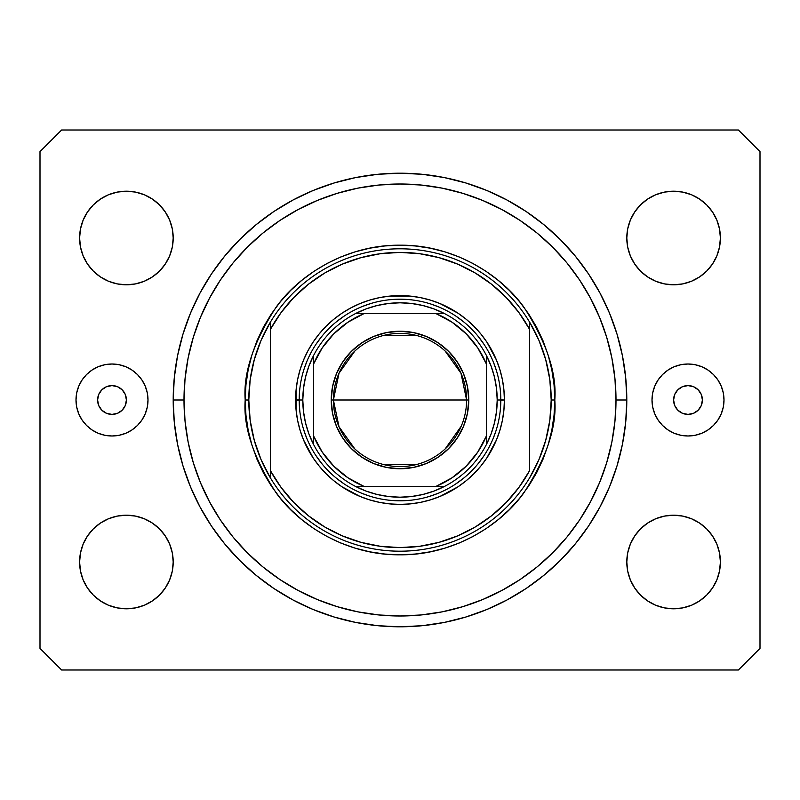 <?xml version="1.0" encoding="UTF-8"?>
<svg xmlns="http://www.w3.org/2000/svg" width="800" height="800" viewBox="0 0 800 800"><rect width="100%" height="100%" fill="white"/><g stroke="black" fill="none" stroke-linecap="round" stroke-linejoin="round"><path stroke-width="1.2" d="M126.4 400A14.4 14.4 0 0 1 112 414.4A14.4 14.4 0 0 1 97.6 400L98.7 394.49L101.82 389.82L106.49 386.7L112 385.6L117.51 386.7L122.18 389.82L125.3 394.49L126.4 400L125.3 405.51L122.18 410.18L117.51 413.3L112 414.4L106.49 413.3L101.82 410.18L98.7 405.51L97.6 400A14.4 14.4 0 0 1 112 385.6A14.4 14.4 0 0 1 126.4 400M702.4 400A14.4 14.4 0 0 1 688 414.4A14.4 14.4 0 0 1 673.6 400L674.7 394.49L677.82 389.82L682.49 386.7L688 385.6L693.51 386.7L698.18 389.82L701.3 394.49L702.4 400L701.3 405.51L698.18 410.18L693.51 413.3L688 414.4L682.49 413.3L677.82 410.18L674.7 405.51L673.6 400A14.4 14.4 0 0 1 688 385.6A14.4 14.4 0 0 1 702.4 400M724 400A36 36 0 0 1 688 436A36 36 0 0 1 652 400L652.69 392.98L654.74 386.22L658.07 380L662.54 374.54L668 370.07L674.22 366.74L680.98 364.69L688 364L695.02 364.69L701.78 366.74L708 370.07L713.46 374.54L717.93 380L721.26 386.22L723.31 392.98L724 400L723.31 407.02L721.26 413.78L717.93 420L713.46 425.46L708 429.93L701.78 433.26L695.02 435.31L688 436L680.98 435.31L674.22 433.26L668 429.93L662.54 425.46L658.07 420L654.74 413.78L652.69 407.02L652 400A36 36 0 0 1 688 364A36 36 0 0 1 724 400M148 400A36 36 0 0 1 112 436A36 36 0 0 1 76 400L76.69 392.98L78.74 386.22L82.07 380L86.54 374.54L92 370.07L98.22 366.74L104.98 364.69L112 364L119.02 364.69L125.78 366.74L132 370.07L137.46 374.54L141.93 380L145.26 386.22L147.31 392.98L148 400L147.31 407.02L145.26 413.78L141.93 420L137.46 425.46L132 429.93L125.78 433.26L119.02 435.31L112 436L104.98 435.31L98.22 433.26L92 429.93L86.54 425.46L82.07 420L78.74 413.78L76.69 407.02L76 400A36 36 0 0 1 112 364A36 36 0 0 1 148 400M626.8 400A226.8 226.8 0 0 1 400 626.8A226.8 226.8 0 0 1 173.2 400L174.29 377.77L177.56 355.75L182.97 334.16L190.46 313.21L199.98 293.09L211.42 274L224.68 256.12L239.63 239.63L256.12 224.68L274 211.42L293.09 199.98L313.21 190.46L334.16 182.97L355.75 177.56L377.77 174.29L400 173.2L422.23 174.29L444.25 177.56L465.84 182.97L486.79 190.46L506.91 199.98L526 211.42L543.88 224.68L560.37 239.63L575.32 256.12L588.58 274L600.02 293.09L609.54 313.21L617.03 334.16L622.44 355.75L625.71 377.77L626.8 400L625.71 422.23L622.44 444.25L617.03 465.84L609.54 486.79L600.02 506.91L588.58 526L575.32 543.88L560.37 560.37L543.88 575.32L526 588.58L506.91 600.02L486.79 609.54L465.84 617.03L444.25 622.44L422.23 625.71L400 626.8L377.77 625.71L355.75 622.44L334.16 617.03L313.21 609.54L293.09 600.02L274 588.58L256.12 575.32L239.63 560.37L224.68 543.88L211.42 526L199.98 506.91L190.46 486.79L182.97 465.84L177.56 444.25L174.29 422.23L173.2 400A226.8 226.8 0 0 1 400 173.2A226.8 226.8 0 0 1 626.8 400L616 400L626.8 400M172.3 552.87L173.2 562A46.8 46.8 0 0 1 126.4 608.8A46.8 46.8 0 0 1 79.6 562L80.5 552.87L83.16 544.09L87.49 536L93.31 528.91L100.4 523.09L108.49 518.76L117.27 516.1L126.4 515.2L135.53 516.1L144.31 518.76L152.4 523.09L159.49 528.91L165.31 536L169.64 544.09L172.3 552.87L173.2 562L172.3 571.13L169.64 579.91L165.31 588L159.49 595.09L152.4 600.91L144.31 605.24L135.53 607.9L126.4 608.8L117.27 607.9L108.49 605.24L100.4 600.91L93.31 595.09L87.49 588L83.16 579.91L80.5 571.13L79.6 562L80.5 552.87L83.16 544.09M719.5 552.87L720.4 562A46.8 46.8 0 0 1 673.6 608.8A46.8 46.8 0 0 1 626.8 562L627.7 552.87L630.36 544.09L634.69 536L640.51 528.91L647.6 523.09L655.69 518.76L664.47 516.1L673.6 515.2L682.73 516.1L691.51 518.76L699.6 523.09L706.69 528.91L712.51 536L716.84 544.09L719.5 552.87L720.4 562L719.5 571.13L716.84 579.91L712.51 588L706.69 595.09L699.6 600.91L691.51 605.24L682.73 607.9L673.6 608.8L664.47 607.9L655.69 605.24L647.6 600.91L640.51 595.09L634.69 588L630.36 579.91L627.7 571.13L626.8 562L627.7 552.87L630.36 544.09M719.5 228.87L720.4 238A46.8 46.8 0 0 1 673.6 284.8A46.8 46.8 0 0 1 626.8 238L627.7 228.87L630.36 220.09L634.69 212L640.51 204.91L647.6 199.09L655.69 194.76L664.47 192.1L673.6 191.2L682.73 192.1L691.51 194.76L699.6 199.09L706.69 204.91L712.51 212L716.84 220.09L719.5 228.87L720.4 238L719.5 247.13L716.84 255.91L712.51 264L706.69 271.09L699.6 276.91L691.51 281.24L682.73 283.9L673.6 284.8L664.47 283.9L655.69 281.24L647.6 276.91L640.51 271.09L634.69 264L630.36 255.91L627.7 247.13L626.8 238L627.7 228.87L630.36 220.09M172.3 228.87L173.2 238A46.8 46.8 0 0 1 126.4 284.8A46.8 46.8 0 0 1 79.6 238L80.5 228.87L83.16 220.09L87.49 212L93.31 204.91L100.4 199.09L108.49 194.76L117.27 192.1L126.4 191.2L135.53 192.1L144.31 194.76L152.4 199.09L159.49 204.91L165.31 212L169.64 220.09L172.3 228.87L173.2 238L172.3 247.13L169.64 255.91L165.31 264L159.49 271.09L152.4 276.91L144.31 281.24L135.53 283.9L126.4 284.8L117.27 283.9L108.49 281.24L100.4 276.91L93.31 271.09L87.49 264L83.16 255.91L80.5 247.13L79.6 238L80.5 228.87L83.16 220.09M738.4 670L61.6 670L738.4 670L760 648.4L760 151.6L760 648.4L738.4 670M61.6 130L738.4 130L61.6 130L40 151.6L40 648.4L40 151.6L61.6 130M40 648.4L61.6 670L40 648.4M760 151.6L738.4 130L760 151.6M117.27 516.1L126.4 515.2L135.53 516.1M80.5 571.13L79.6 562A46.8 46.8 0 0 1 126.4 515.2A46.8 46.8 0 0 1 173.2 562L172.3 571.13L169.64 579.91M135.53 607.9L126.4 608.8L117.27 607.9M664.47 516.1L673.6 515.2L682.73 516.1M627.7 571.13L626.8 562A46.8 46.8 0 0 1 673.6 515.2A46.8 46.8 0 0 1 720.4 562L719.5 571.13L716.84 579.91M682.73 607.9L673.6 608.8L664.47 607.9M664.47 192.1L673.6 191.2L682.73 192.1M627.7 247.13L626.8 238A46.8 46.8 0 0 1 673.6 191.2A46.8 46.8 0 0 1 720.4 238L719.5 247.13L716.84 255.91M682.73 283.9L673.6 284.8L664.47 283.9M117.27 192.1L126.4 191.2L135.53 192.1M80.5 247.13L79.6 238A46.8 46.8 0 0 1 126.4 191.2A46.8 46.8 0 0 1 173.2 238L172.3 247.13L169.64 255.91M135.53 283.9L126.4 284.8L117.27 283.9M609.54 313.21L600.02 293.09M476.41 186.46L486.79 190.46L465.84 182.97M323.59 186.46L313.21 190.46L334.16 182.97M190.46 486.79L199.98 506.91M323.59 613.54L313.21 609.54L334.16 617.03M476.41 613.54L486.79 609.54L465.84 617.03M500.8 400.07L504.4 400A104.4 104.4 0 0 1 400 504.4A104.4 104.4 0 0 1 295.6 400L299.2 400.07M245.2 400L248.8 400A151.2 151.2 0 0 1 529.6 322.12A151.2 151.2 0 0 1 551.2 400L554.8 400C556.87 426.91 546.55 457.87 523.84 492.88C500.09 526.12 452.55 555.41 400 554.8C347.45 555.41 299.91 526.12 276.16 492.88C253.45 457.87 243.13 426.91 245.2 400L245.95 415.17L248.17 430.2L251.87 444.94L256.98 459.24L263.48 472.97L271.29 486L280.34 498.2L290.54 509.46L301.8 519.66L314 528.71L327.03 536.52L340.76 543.02L355.06 548.13L369.8 551.83L384.83 554.05L400 554.8L415.17 554.05L430.2 551.83L444.94 548.13L459.24 543.02L472.97 536.52L486 528.71L498.2 519.66L509.46 509.46L519.66 498.2L528.71 486L536.52 472.97L543.02 459.24L548.13 444.94L551.83 430.2L554.05 415.17L554.8 400L554.05 384.83L551.83 369.8L548.13 355.06L543.02 340.76L536.52 327.03L528.71 314L519.66 301.8L509.46 290.54L498.2 280.34L486 271.29L472.97 263.48L459.24 256.98L444.94 251.87L430.2 248.17L415.17 245.95L400 245.2L384.83 245.95L369.8 248.17L355.06 251.87L340.76 256.98L327.03 263.48L314 271.29L301.8 280.34L290.54 290.54L280.34 301.8L271.29 314L263.48 327.03L256.98 340.76L251.87 355.06L248.17 369.8L245.95 384.83L245.2 400C243.13 373.09 253.45 342.13 276.16 307.12C299.91 273.88 347.45 244.59 400 245.2C452.55 244.59 500.09 273.88 523.84 307.12C546.55 342.13 556.87 373.09 554.8 400L551.2 400A151.2 151.2 0 0 0 551.2 399.98A151.2 151.2 0 0 1 270.4 477.88A151.2 151.2 0 0 1 248.8 400A151.2 151.2 0 0 0 248.8 400.02L245.2 400M545.7 440.41L549.82 420.39A151.2 151.2 0 0 0 549.82 420.38L551.2 400L549.82 379.61A151.2 151.2 0 0 0 549.82 379.59L545.7 359.59L538.92 340.31L529.6 322.12L529.6 329.36L529.6 322.12A151.2 151.2 0 0 0 270.4 322.12L270.4 329.36A147.6 147.6 0 0 1 529.6 329.36L529.6 470.64A147.6 147.6 0 0 1 270.4 470.64L281 487.31L293.73 502.43L308.36 515.71L324.64 526.91L342.26 535.84L360.92 542.33L380.28 546.28L400 547.6L419.72 546.28L439.08 542.33L457.74 535.84L475.36 526.91L491.64 515.71L506.27 502.43L519 487.31L529.6 470.64L529.6 329.36L519 312.69L506.27 297.57L491.64 284.29L475.36 273.09L457.74 264.16L439.08 257.67L419.72 253.72L400 252.4L380.28 253.72L360.92 257.67L342.26 264.16L324.64 273.09L308.36 284.29L293.73 297.57L281 312.69L270.4 329.36L270.4 477.88A151.2 151.2 0 0 0 529.6 477.88L538.92 459.69L545.73 440.31M173.2 400L184 400A216 216 0 0 1 400 184A216 216 0 0 1 616 400L614.96 421.17L611.85 442.14L606.7 462.7L599.56 482.66L590.49 501.82L579.6 520L566.97 537.03L552.74 552.74L537.03 566.97L520 579.6L501.82 590.49L482.66 599.56L462.7 606.7L442.14 611.85L421.17 614.96L400 616L378.83 614.96L357.86 611.85L337.3 606.7L317.34 599.56L298.18 590.49L280 579.6L262.97 566.97L247.26 552.74L233.03 537.03L220.4 520L209.51 501.82L200.44 482.66L193.3 462.7L188.15 442.14L185.04 421.17L184 400L185.04 378.83L188.15 357.86L193.3 337.3L200.44 317.34L209.51 298.18L220.4 280L233.03 262.97L247.26 247.26L262.97 233.03L280 220.4L298.18 209.51L317.34 200.44L337.3 193.3L357.86 188.15L378.83 185.04L400 184L421.17 185.04L442.14 188.15L462.7 193.3L482.66 200.44L501.82 209.51L520 220.4L537.03 233.03L552.74 247.26L566.97 262.97L579.6 280L590.49 298.18L599.56 317.34L606.7 337.3L611.85 357.86L614.96 378.83L616 400A216 216 0 0 1 400 616A216 216 0 0 1 184 400L173.2 400M254.3 359.59L250.18 379.61A151.2 151.2 0 0 0 250.18 379.62L248.8 400L250.18 420.39A151.2 151.2 0 0 0 250.18 420.41L254.3 440.41L261.08 459.69L270.4 477.88L270.4 322.12L261.08 340.31L254.27 359.69M299.2 399.93L295.6 400A104.4 104.4 0 0 1 400 295.6A104.4 104.4 0 0 1 504.4 400L503.9 410.23L502.39 420.37L499.9 430.31L496.45 439.95L486.81 458L480.7 466.23L473.82 473.82L466.23 480.7L458 486.81L439.95 496.45L430.31 499.9L420.37 502.39L410.23 503.9L400 504.4L389.77 503.9L379.63 502.39L369.69 499.9L360.05 496.45L342 486.81L333.77 480.7L326.18 473.82L319.3 466.23L313.19 458L303.55 439.95L300.1 430.31L297.61 420.37L296.1 410.23L296.1 389.77L297.61 379.63L300.1 369.69L303.55 360.05L307.93 350.79L313.19 342L319.3 333.77L326.18 326.18L333.77 319.3L342 313.19L350.79 307.93L360.05 303.55L369.69 300.1L379.63 297.61L389.77 296.1L410.23 296.1L420.37 297.61L430.31 300.1L439.95 303.55L458 313.19L466.23 319.3L473.82 326.18L480.7 333.77L486.81 342L496.45 360.05L499.9 369.69L502.39 379.63L503.9 389.77L504.4 400L500.8 399.93M609.54 486.79L600.02 506.91M190.46 313.21L199.98 293.09M496.46 370.74L493.46 362.23M484.32 344.77L477.92 336.05M463.95 322.08L456 316.19M438.57 306.87L430.84 304.03M370.74 303.54L362.23 306.54M344.77 315.68L336.05 322.08M322.08 336.05L316.19 344M306.87 361.43L304.03 369.16M303.54 429.26L306.54 437.77M315.68 455.23L322.08 463.95M336.05 477.92L344 483.81M361.43 493.13L369.16 495.97M429.26 496.46L437.77 493.46M455.23 484.32L463.95 477.92M477.92 463.95L483.81 456M493.13 438.57L495.97 430.84M354.92 449.03L339.02 426.77L333.4 400A66.6 66.6 0 0 0 400 466.6A66.6 66.6 0 0 0 466.6 400L468.76 400A68.76 68.76 0 0 1 400 468.76A68.76 68.76 0 0 1 331.24 400L466.6 400A66.6 66.6 0 0 1 400 466.6A66.6 66.6 0 0 1 333.4 400L339.02 373.23L354.92 350.97M461.27 426.12L445.08 449.03M416.82 464.44L383.18 464.44M313.6 359.27L313.6 364A93.6 93.6 0 0 1 364 313.6L347.92 322.23L333.81 333.81L322.23 347.92L313.6 364L313.6 436L322.23 452.08L333.81 466.19L347.92 477.77L364 486.4L436 486.4L452.08 477.77L466.19 466.19L477.77 452.08L486.4 436L486.4 364L477.77 347.92L466.19 333.81L452.08 322.23L436 313.6L355.47 313.6A97.2 97.2 0 0 1 444.53 313.6L433.96 308.93L422.91 305.54L411.54 303.49L400 302.8L388.46 303.49L377.09 305.54L366.04 308.93L355.47 313.6A97.2 97.2 0 0 0 313.6 355.47L308.93 366.04L305.54 377.09L303.49 388.46L302.8 400A97.2 97.2 0 0 1 313.6 355.47L313.6 444.53A97.2 97.2 0 0 1 302.8 400L303.49 411.54L305.54 422.91L308.93 433.96L313.6 444.53A97.2 97.2 0 0 0 355.47 486.4L366.04 491.07L377.09 494.46L388.46 496.51L400 497.2L411.54 496.51L422.91 494.46L433.96 491.07L444.53 486.4A97.2 97.2 0 0 1 355.47 486.4L444.53 486.4A97.2 97.2 0 0 0 486.4 444.53L491.07 433.96L494.46 422.91L496.51 411.54L497.2 400L500.8 400A100.8 100.8 0 0 0 400 299.2A100.8 100.8 0 0 0 299.2 400L302.8 400L299.2 400A100.8 100.8 0 0 1 400 299.2A100.8 100.8 0 0 1 500.8 400A100.8 100.8 0 0 1 400 500.8A100.8 100.8 0 0 1 299.2 400A100.8 100.8 0 0 0 400 500.8A100.8 100.8 0 0 0 500.8 400L497.2 400L496.51 388.46L494.46 377.09L491.07 366.04L486.4 355.47A97.2 97.2 0 0 1 486.4 444.53L486.4 355.47A97.2 97.2 0 0 0 444.53 313.6L355.47 313.6A97.2 97.2 0 0 0 313.6 355.47M409.88 500.31L400 500.8M299.69 409.88L299.2 400M390.12 299.69L400 299.2M500.31 390.12L500.8 400M468.76 400L467.44 413.41L463.53 426.31L457.17 438.2L448.62 448.62L438.2 457.17L426.31 463.53L413.41 467.44L400 468.76L386.59 467.44L373.69 463.53L361.8 457.17L351.38 448.62L342.83 438.2L336.47 426.31L332.56 413.41L331.24 400L332.56 386.59L336.47 373.69L342.83 361.8L351.38 351.38L361.8 342.83L373.69 336.47L386.59 332.56L400 331.24L413.41 332.56L426.31 336.47L438.2 342.83L448.62 351.38L457.17 361.8L463.53 373.69L467.44 386.59L468.76 400L333.4 400A66.6 66.6 0 0 1 400 333.4A66.6 66.6 0 0 1 466.6 400A66.6 66.6 0 0 0 400 333.4A66.6 66.6 0 0 0 333.4 400L331.24 400A68.76 68.76 0 0 1 400 331.24A68.76 68.76 0 0 1 468.76 400M486.4 444.53A97.2 97.2 0 0 1 444.53 486.4L436 486.4A93.6 93.6 0 0 0 486.4 436L486.4 440.73M355.47 486.4A97.2 97.2 0 0 1 313.6 444.53L313.6 436A93.6 93.6 0 0 0 364 486.4L359.27 486.4M444.53 313.6A97.2 97.2 0 0 1 486.4 355.47L486.4 364A93.6 93.6 0 0 0 436 313.6L440.73 313.6M383.18 335.56L416.82 335.56M445.08 350.97L460.98 373.23L466.6 400M355.89 486.4L362.76 486.4L355.89 486.4M486.4 444.11L486.4 440.91M444.11 313.6L437.24 313.6L444.11 313.6M313.6 355.89L313.6 362.76L313.6 355.89"/></g></svg>

